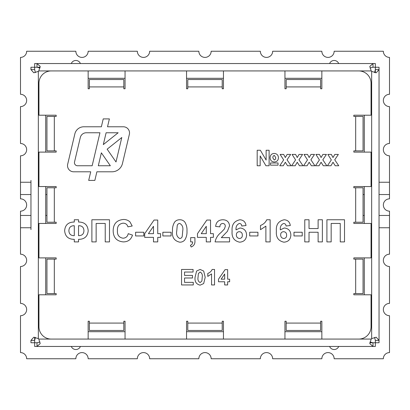 <?xml version="1.0" encoding="UTF-8"?>
<svg xmlns="http://www.w3.org/2000/svg" width="410" height="410" viewBox="0 0 410 410"><rect width="100%" height="100%" fill="white"/><g stroke="black" fill="none" stroke-linecap="round" stroke-linejoin="round"><path stroke-width="0.61" d="M129.524 132.932A6.15 6.15 0 0 0 123.374 126.782L107.522 126.782L109.383 118.9L103.228 118.9L101.362 126.782L83.835 126.782A9.225 9.225 0 0 0 74.856 133.885L67.681 164.231A6.15 6.15 0 0 0 73.667 171.795L90.723 171.795L88.688 180.4L94.848 180.4L96.883 171.795L111.992 171.795A10.762 10.762 0 0 0 122.467 163.508L129.36 134.347A6.15 6.15 0 0 0 129.524 132.932M379.045 180.4L379.045 69.597L376.221 72.785L371.665 71.381A5.535 5.535 0 0 1 371.214 70.93L369.81 66.384L372.997 63.55L338.711 63.55A4.92 4.92 0 0 0 329.589 63.55L80.411 63.55A4.92 4.92 0 0 0 71.289 63.55M71.289 346.45A4.92 4.92 0 0 0 80.411 346.45L329.589 346.45A4.92 4.92 0 0 0 338.711 346.45L372.997 346.45L369.81 343.626L371.214 339.07A5.535 5.535 0 0 1 371.665 338.619L376.211 337.215L379.045 340.402L379.045 229.6M379.045 215.455L389.5 215.455L389.5 211.15A6.15 6.15 0 0 1 383.35 205A6.15 6.15 0 0 1 389.5 198.85L389.5 155.8A6.15 6.15 0 0 1 383.35 149.65A6.15 6.15 0 0 1 389.5 143.5L389.5 106.6A6.15 6.15 0 0 1 383.35 100.45A6.15 6.15 0 0 1 389.5 94.3L389.5 57.4A6.15 6.15 0 0 1 383.35 51.25L334.15 51.25A6.15 6.15 0 0 1 328 57.4A6.15 6.15 0 0 1 321.85 51.25L272.65 51.25A6.15 6.15 0 0 1 266.5 57.4A6.15 6.15 0 0 1 260.35 51.25L211.15 51.25A6.15 6.15 0 0 1 205 57.4A6.15 6.15 0 0 1 198.85 51.25L149.65 51.25A6.15 6.15 0 0 1 143.5 57.4A6.15 6.15 0 0 1 137.35 51.25L88.15 51.25A6.15 6.15 0 0 1 82 57.4A6.15 6.15 0 0 1 75.85 51.25L26.65 51.25A6.15 6.15 0 0 1 20.5 57.4L20.5 94.3A6.15 6.15 0 0 1 26.65 100.45A6.15 6.15 0 0 1 20.5 106.6L20.5 143.5A6.15 6.15 0 0 1 26.65 149.65A6.15 6.15 0 0 1 20.5 155.8L20.5 194.545L30.955 194.545M379.045 227.755L389.5 227.755L389.5 254.2A6.15 6.15 0 0 0 383.35 260.35A6.15 6.15 0 0 0 389.5 266.5L389.5 303.4A6.15 6.15 0 0 0 383.35 309.55A6.15 6.15 0 0 0 389.5 315.7L389.5 352.6A6.15 6.15 0 0 0 383.35 358.75L334.15 358.75A6.15 6.15 0 0 0 328 352.6A6.15 6.15 0 0 0 321.85 358.75L272.65 358.75A6.15 6.15 0 0 0 266.5 352.6A6.15 6.15 0 0 0 260.35 358.75L211.15 358.75A6.15 6.15 0 0 0 205 352.6A6.15 6.15 0 0 0 198.85 358.75L149.65 358.75A6.15 6.15 0 0 0 143.5 352.6A6.15 6.15 0 0 0 137.35 358.75L88.15 358.75A6.15 6.15 0 0 0 82 352.6A6.15 6.15 0 0 0 75.85 358.75L26.65 358.75A6.15 6.15 0 0 0 20.5 352.6L20.5 315.7A6.15 6.15 0 0 0 26.65 309.55A6.15 6.15 0 0 0 20.5 303.4L20.5 266.5A6.15 6.15 0 0 0 26.65 260.35A6.15 6.15 0 0 0 20.5 254.2L20.5 227.755L30.955 227.755M389.5 182.245L379.045 182.245M30.955 182.245L20.5 182.245M40.134 67.24L37.002 67.24L37.002 63.55L40.19 66.374L38.786 70.93A5.535 5.535 0 0 1 38.335 71.381L33.789 72.785L30.955 69.597L30.955 67.25L34.645 67.25L34.655 63.55L375.345 63.55L375.355 69.597L374.602 72.601M375.355 72.729L375.355 69.597L379.045 69.597L379.045 340.402L375.355 340.402L374.602 337.399M30.955 229.6L30.955 180.4M379.045 340.402L379.045 342.75L375.355 342.75L375.345 346.45L375.345 342.76L369.866 342.76M34.645 337.271L34.645 340.402L35.398 337.399M30.955 215.455L20.5 215.455L20.5 211.15A6.15 6.15 0 0 0 26.65 205A6.15 6.15 0 0 0 20.5 198.85L20.5 194.545M45.715 194.545L46.945 194.545M363.055 194.545L364.285 194.545M379.045 194.545L389.5 194.545M364.285 215.455L363.055 215.455M46.945 215.455L45.715 215.455M20.5 215.455L20.5 227.755M389.5 215.455L389.5 227.755M364.285 152.11L364.285 115.21M364.285 223.45L364.285 186.55M364.285 294.79L364.285 257.89M284.95 331.69L321.85 331.69M186.55 331.69L223.45 331.69M88.15 331.69L125.05 331.69M45.715 257.89L45.715 294.79M45.715 186.55L45.715 223.45M45.715 115.21L45.715 152.11M40.006 342.007L37.002 342.76L37.002 346.45L34.655 346.45L34.655 342.76L30.955 342.75L30.955 340.402L33.779 337.215L38.335 338.619A5.535 5.535 0 0 1 38.786 339.07L40.19 343.616L37.002 346.45L372.997 346.45L372.997 342.76L369.994 342.007M125.05 78.31L88.15 78.31M223.45 78.31L186.55 78.31M321.85 78.31L284.95 78.31M35.398 72.601L34.645 69.597L34.645 67.25L37.002 67.24L40.006 67.993M37.002 342.76L34.655 342.76L34.645 340.402L30.955 340.402M375.345 346.45L372.997 346.45M379.045 69.597L379.045 67.25L372.997 67.24L369.994 67.993M375.355 342.75L375.355 340.402M375.345 63.55L375.345 67.24M30.955 69.597L34.645 69.597M372.997 63.55L372.997 67.24M38.786 339.07L51.25 339.07A12.3 12.3 0 0 1 38.95 326.77L38.95 294.79L56.17 294.79L56.17 293.56L46.945 293.56L46.945 259.12L56.17 259.12L56.17 257.89L38.95 257.89L38.95 223.45L56.17 223.45L56.17 222.22L46.945 222.22L46.945 187.78L56.17 187.78L56.17 186.55L38.95 186.55L38.95 152.11L56.17 152.11L56.17 150.88L46.945 150.88L46.945 116.44L56.17 116.44L56.17 115.21L38.95 115.21L38.95 83.23A12.3 12.3 0 0 1 51.25 70.93L88.15 70.93L88.15 88.765L89.38 88.765L89.38 79.54L123.82 79.54L123.82 88.765L125.05 88.765L125.05 70.93L186.55 70.93L186.55 88.765L187.78 88.765L187.78 79.54L222.22 79.54L222.22 88.765L223.45 88.765L223.45 70.93L284.95 70.93L284.95 88.765L286.18 88.765L286.18 79.54L320.62 79.54L320.62 88.765L321.85 88.765L321.85 70.93L358.75 70.93A12.3 12.3 0 0 1 371.05 83.23L371.05 115.21L353.83 115.21L353.83 116.44L363.055 116.44L363.055 150.88L353.83 150.88L353.83 152.11L371.05 152.11L371.05 186.55L353.83 186.55L353.83 187.78L363.055 187.78L363.055 222.22L353.83 222.22L353.83 223.45L371.05 223.45L371.05 257.89L353.83 257.89L353.83 259.12L363.055 259.12L363.055 293.56L353.83 293.56L353.83 294.79L371.05 294.79L371.05 326.77A12.3 12.3 0 0 1 358.75 339.07L371.214 339.07M321.85 339.07L321.85 321.235L320.62 321.235L320.62 330.46L286.18 330.46L286.18 321.235L284.95 321.235L284.95 339.07L358.75 339.07M223.45 339.07L223.45 321.235L222.22 321.235L222.22 330.46L187.78 330.46L187.78 321.235L186.55 321.235L186.55 339.07L284.95 339.07M125.05 339.07L125.05 321.235L123.82 321.235L123.82 330.46L89.38 330.46L89.38 321.235L88.15 321.235L88.15 339.07L186.55 339.07M51.25 339.07L88.15 339.07M214.538 269.452L214.538 284.95L211.555 284.95L211.555 273.916L207.783 276.407L207.783 273.424C209.812 272.701 211.263 271.374 212.144 269.452L214.538 269.452M193.279 284.95L181.553 284.95L181.553 269.452L193.079 269.452L193.079 272.035L184.536 272.035L184.536 275.412L192.485 275.412L192.485 277.995L184.536 277.995L184.536 282.367L193.279 282.367L193.279 284.95M274.341 161.981C271.686 161.796 270.272 160.366 270.103 157.691C270.241 155.047 271.625 153.632 274.259 153.437C276.883 153.668 278.277 155.113 278.446 157.763C278.287 160.377 276.919 161.781 274.341 161.981M283.279 165.753L279.738 165.753L283.653 159.921L280.132 154.426L283.679 154.426L285.329 157.542L287.123 154.426L290.664 154.426L287.046 159.792L291.064 165.753L287.523 165.753L285.329 162.247L283.279 165.753M307.121 165.753L303.579 165.753L307.495 159.921L303.979 154.426L307.52 154.426L309.171 157.542L310.964 154.426L314.511 154.426L310.888 159.792L314.906 165.753L311.364 165.753L309.171 162.247L307.121 165.753M330.967 165.753L327.426 165.753L331.336 159.921L327.821 154.426L331.362 154.426L333.012 157.542L334.811 154.426L338.353 154.426L334.729 159.792L338.747 165.753L335.206 165.753L333.012 162.247L330.967 165.753M309.027 241.9L304.773 241.9L304.773 219.76L309.027 219.76L309.027 228.56L318.114 228.56L318.114 219.76L322.373 219.76L322.373 241.9L318.114 241.9L318.114 232.25L309.027 232.25L309.027 241.9M284.217 219.76C287.748 220.037 289.773 221.959 290.295 225.541L286.036 226.002C285.939 224.465 285.15 223.614 283.674 223.45C281.122 224.542 280.004 226.674 280.322 229.846L284.32 227.991C288.45 228.447 290.634 230.774 290.864 234.966C290.644 239.425 288.327 241.833 283.899 242.182C278.344 240.952 275.838 237.262 276.386 231.127C275.833 224.772 278.441 220.98 284.217 219.76M257.936 235.94L249.705 235.94L249.705 232.25L257.936 232.25L257.936 235.94M221.323 237.641L229.554 237.641L229.554 241.9L215.076 241.9C215.891 238.082 217.884 234.945 221.062 232.49L224.454 228.913L225.295 226.356C225.29 224.562 224.419 223.593 222.671 223.45C220.79 223.711 219.868 224.844 219.903 226.858L215.645 226.438C216.096 222.159 218.468 219.929 222.758 219.76C226.822 219.827 229.087 221.836 229.554 225.782L227.406 231.337L221.323 237.641M190.665 241.9L190.665 237.641L194.924 237.641L194.924 240.737C195.175 243.781 193.925 245.872 191.168 247.01L190.383 245.308C191.931 244.719 192.69 243.581 192.654 241.9L190.665 241.9M171.083 235.94L162.847 235.94L162.847 232.25L171.083 232.25L171.083 235.94M143.833 235.94L135.597 235.94L135.597 232.25L143.833 232.25L143.833 235.94M91.886 241.9L91.886 219.76L109.485 219.76L109.485 241.9L105.226 241.9L105.226 223.45L96.145 223.45L96.145 241.9L91.886 241.9M88.196 230.697C87.694 236.447 84.475 239.332 78.546 239.348L78.546 241.9L74.287 241.9L74.287 239.348C68.357 239.327 65.139 236.437 64.636 230.681C65.134 224.941 68.352 222.056 74.287 222.03L74.287 219.76L78.546 219.76L78.546 222.03C84.48 222.051 87.699 224.936 88.196 230.697M123.102 238.21C125.906 237.995 127.612 236.483 128.217 233.669L132.476 235.089C131.087 239.604 128.023 241.874 123.277 241.9C116.706 241.259 113.339 237.585 113.175 230.881C113.242 223.932 116.655 220.129 123.425 219.478C125.931 219.422 128.11 220.226 129.955 221.897L132.194 226.002L127.935 226.858C127.233 224.465 125.634 223.235 123.128 223.168C119.074 223.773 117.173 226.238 117.434 230.553C117.106 234.976 118.992 237.528 123.102 238.21M157.737 241.9L153.483 241.9L153.483 237.359L144.684 237.359L144.684 233.679L154.047 220.042L157.737 220.042L157.737 233.669L160.576 233.669L160.576 237.359L157.737 237.359L157.737 241.9M174.691 222.01C176.013 220.467 177.694 219.719 179.739 219.76C181.794 219.724 183.48 220.483 184.802 222.035C186.463 224.752 187.185 227.734 186.975 230.979C187.185 234.233 186.458 237.216 184.787 239.937C183.465 241.475 181.784 242.223 179.739 242.182C174.204 240.89 171.79 237.139 172.497 230.938C172.292 227.693 173.02 224.721 174.691 222.01M210.535 241.9L206.276 241.9L206.276 237.359L197.476 237.359L197.476 233.679L206.84 220.042L210.535 220.042L210.535 233.669L213.374 233.669L213.374 237.359L210.535 237.359L210.535 241.9M239.937 219.76C243.468 220.037 245.493 221.959 246.015 225.541L241.756 226.002C241.659 224.465 240.87 223.614 239.394 223.45C236.842 224.542 235.724 226.674 236.042 229.846L240.04 227.991C244.17 228.447 246.354 230.774 246.584 234.966C246.364 239.425 244.047 241.833 239.619 242.182C234.064 240.952 231.558 237.262 232.106 231.127C231.553 224.772 234.161 220.98 239.937 219.76M270.144 219.76L270.144 241.9L265.885 241.9L265.885 226.135L260.493 229.692L260.493 225.438C263.389 224.403 265.47 222.507 266.726 219.76L270.144 219.76M302.216 235.94L293.985 235.94L293.985 232.25L302.216 232.25L302.216 235.94M326.913 241.9L326.913 219.76L344.513 219.76L344.513 241.9L340.254 241.9L340.254 223.45L331.167 223.45L331.167 241.9L326.913 241.9M319.047 165.753L315.5 165.753L319.416 159.921L315.9 154.426L319.441 154.426L321.091 157.542L322.885 154.426L326.432 154.426L322.808 159.792L326.826 165.753L323.285 165.753L321.091 162.247L319.047 165.753M295.2 165.753L291.659 165.753L295.574 159.921L292.058 154.426L295.6 154.426L297.25 157.542L299.044 154.426L302.585 154.426L298.967 159.792L302.985 165.753L299.443 165.753L297.25 162.247L295.2 165.753M257.188 165.753L257.188 150.255L260.365 150.255L266.126 160.079L266.126 150.255L269.109 150.255L269.109 165.753L265.926 165.753L260.165 155.923L260.165 165.753L257.188 165.753M270.497 165.158L270.497 162.97L278.047 162.97L278.047 165.158L270.497 165.158M196.6 271.025L200.131 269.452L203.678 271.046L205.2 277.309L203.667 283.577L200.131 285.15C196.257 284.243 194.571 281.619 195.068 277.278L196.6 271.025M227.652 284.95L224.67 284.95L224.67 281.772L218.509 281.772L218.509 279.2L225.064 269.652L227.652 269.652L227.652 279.189L229.636 279.189L229.636 281.772L227.652 281.772L227.652 284.95M78.546 225.72L78.546 235.658C82.077 235.678 83.871 233.977 83.937 230.548C83.727 227.258 81.928 225.649 78.546 225.72M68.895 230.815C69.105 234.11 70.904 235.724 74.287 235.658L74.287 225.72C70.797 225.669 68.998 227.365 68.895 230.815M148.415 233.669L153.483 233.669L153.483 226.299L148.415 233.669M182.716 230.979C183.373 227.417 182.378 224.905 179.739 223.45C178.391 223.552 177.556 224.275 177.233 225.623L176.756 230.979C176.105 234.546 177.094 237.047 179.739 238.492C181.087 238.389 181.922 237.667 182.245 236.319L182.716 230.979M201.213 233.669L206.276 233.669L206.276 226.299L201.213 233.669M239.322 231.681C237.39 231.85 236.406 232.911 236.365 234.863C236.401 237 237.457 238.21 239.537 238.492C241.459 238.282 242.392 237.175 242.325 235.181C242.366 233.07 241.367 231.906 239.322 231.681M283.602 231.681C281.67 231.85 280.686 232.911 280.645 234.863C280.681 237 281.737 238.21 283.817 238.492C285.739 238.282 286.672 237.175 286.605 235.181C286.646 233.07 285.647 231.906 283.602 231.681M274.367 155.421C273.214 155.779 272.717 156.63 272.881 157.983L274.244 159.992C275.356 159.639 275.827 158.803 275.663 157.496L274.367 155.421M202.217 277.309C202.678 274.813 201.981 273.055 200.131 272.035L198.378 273.557L198.045 277.309C197.589 279.799 198.281 281.552 200.131 282.567L201.884 281.045L202.217 277.309M221.123 279.189L224.67 279.189L224.67 274.029L221.123 279.189M103.31 144.602L118.157 132.763L106.108 132.763L103.31 144.602M110.341 165.753L101.367 152.822L98.308 165.753L110.341 165.753M92.153 165.753L99.948 132.763L86.295 132.763A6.15 6.15 0 0 0 80.309 137.499L74.528 161.97A3.075 3.075 0 0 0 77.521 165.753L92.153 165.753M121.796 137.499L107.138 149.189L116.01 161.97L121.796 137.499M371.665 338.619L371.665 71.381M371.214 70.93L358.75 70.93M51.25 70.93L38.786 70.93M38.335 71.381L38.335 338.619M125.05 70.93L88.15 70.93M223.45 70.93L186.55 70.93M321.85 70.93L284.95 70.93M355.675 293.56L355.675 259.12M355.675 222.22L355.675 187.78M355.675 150.88L355.675 116.44M320.62 86.92L286.18 86.92M222.22 86.92L187.78 86.92M123.82 86.92L89.38 86.92M54.325 116.44L54.325 150.88M54.325 187.78L54.325 222.22M54.325 259.12L54.325 293.56M89.38 323.08L123.82 323.08M187.78 323.08L222.22 323.08M286.18 323.08L320.62 323.08"/></g></svg>
